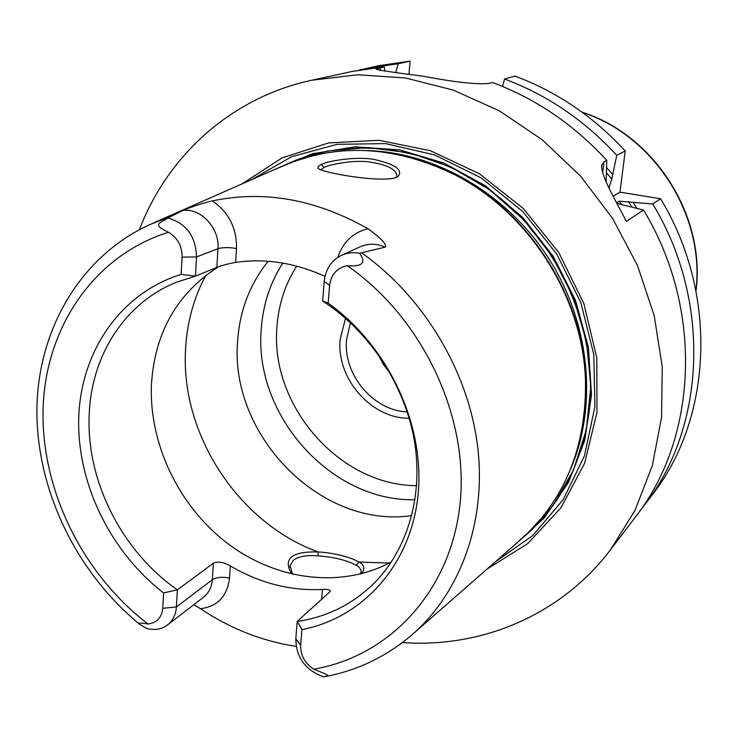 <?xml version="1.0" encoding="UTF-8"?>
<svg xmlns="http://www.w3.org/2000/svg" width="738" height="738" viewBox="0 0 738 738"><rect width="100%" height="100%" fill="white"/><g stroke="black" fill="none" stroke-linecap="round" stroke-linejoin="round"><path stroke-width="1.11" d="M608.933 187.95L611.811 179.085L616.747 155.294C584.496 120.285 547.098 94.87 504.571 79.04L514.893 76.088C556.747 91.623 593.527 116.576 625.224 150.958L619.966 192.148L660.602 198.762C718.581 294.204 712.327 418.529 652.014 495.18L639.864 510.973M358.963 70.101L378.76 65.682L410.134 61.125L408.953 74.123M610.51 549.773L635.381 517.061C697.53 438.132 703.812 309.25 643.527 210.062L626.414 221.4C614.625 198.697 600.28 174.666 601.784 165.109L604.035 161.788L606.793 160.377C573.887 124.63 535.788 98.671 492.467 82.499L489.119 83.459C476.849 84.639 454.949 82.25 423.428 76.272C393.216 72.389 377.413 70.018 376.011 69.169L384.258 66.826L351.915 71.512L311.777 80.23L357.902 74.759L405.586 77.988L453.307 90.101L499.451 110.912L542.402 139.906L580.621 176.207L612.706 218.605L637.521 265.634L654.2 315.633L662.263 366.823L661.552 417.431L652.3 465.77L635.021 510.327L610.51 549.773C560.751 615.455 481.102 648.278 402.441 642.549M139.408 229.675C167.498 155.856 231.059 97.481 311.777 80.23M660.602 198.762L652.752 203.965L619.247 201.197L616.571 202.839M619.966 192.148L613.094 196.216M616.876 203.42L643.527 210.062M616.747 155.294L625.224 150.958M606.793 160.377L606.101 181.862M652.752 203.965C711.783 301.132 705.519 427.551 644.357 505.262M636.903 208.282L633.139 202.323M384.258 66.826L384.83 71.079M504.571 79.04L502.56 86.447M612.411 174.288L606.737 167.729M395.743 72.379L398.216 63.754L410.134 61.125M366.399 68.366L398.216 63.754M378.124 354.388L383.391 364.443L390.273 373.465M350.43 322.764L346.583 339.452C342.838 374.341 373.077 410.614 407.238 411.924M409.193 418.271C371.002 418.603 336.011 378.262 340.218 339.157L345.504 318.309M205.847 275.292C193.882 297.672 187.148 321.971 185.616 348.198C179.869 433.437 237.922 522.799 318.087 551.941L318.17 555.88C334.065 557.052 346.768 560.207 356.26 565.354L358.889 562.061C350.624 557.061 332.995 552.679 318.087 551.941C292.211 551.323 283.18 558.279 290.984 572.817L292.294 574.238M361.454 573.758C365.273 568.638 364.424 564.745 358.889 562.061L389.166 563.048M356.26 565.354C359.388 566.812 361.011 569.072 361.14 572.135L360.384 574.035M292.691 574.33L290.025 565.788L293.41 560.17C298.687 556.341 306.943 554.911 318.17 555.88M268.198 261.27C249.979 283.872 239.804 310.283 237.673 340.513C228.992 435.014 320.938 529.155 411.795 515.585M320.679 169.989L324 167.471C328.622 164.823 351.952 159.869 367.948 161.779C386.841 164.5 396.481 169.223 396.869 175.948L396.177 177.452M341.62 255.283L360.227 246.769C368.29 243.263 376.629 243.383 385.236 247.119L359.554 253.254C353.225 252.082 347.247 252.765 341.62 255.283C331.334 260.44 325.532 269.13 324.213 281.372L322.644 301.003L328.179 303.18L329.609 285.431C331.094 274.388 336.98 267.82 347.257 265.698C362.423 266.87 366.518 262.719 359.554 253.254M296.123 646.368C262.156 641.174 230.256 628.619 200.422 608.702C217.498 606.608 227.184 596.415 229.5 578.122L230.321 565.889C259.721 583.205 290.431 591.055 322.46 589.441L321.602 599.708M193.845 604.69L200.422 608.702M414.332 632.752L519.478 540.705C564.367 501.111 586.378 447.809 585.511 380.817C583.066 297.276 528.888 212.12 454.239 174.491C393.926 145.312 336.316 142.646 281.418 166.511L153.024 223.153M167.941 217.978L183.07 210.358C201.133 208.015 219.786 228.429 217.968 248.678L216.824 267.442C221.649 265.505 227.913 263.826 235.607 262.405L236.501 248.494C228.771 247.258 222.59 247.313 217.968 248.678L196.529 256.944C195.801 236.289 186.271 223.3 167.941 217.978C160.358 223.236 150.967 224.103 168.55 232.267C177.6 237.848 182.12 246.141 182.092 257.119L181.142 274.407L195.422 276.141L196.529 256.944L182.092 257.119M236.501 248.494C236.852 228.097 228.798 212.24 212.35 200.911C199.564 203.697 183.07 210.229 183.07 210.358M212.35 200.911C263.983 189.998 315.836 199.269 367.93 228.715C352.93 232.581 342.902 242.129 337.856 257.35M385.236 247.119C386.989 244.453 381.223 238.319 367.93 228.715M321.307 164.426L318.207 166.391L317.967 168.246C321.823 172.96 386.823 184.131 397.957 176.548C403.428 169.971 395.448 164.27 374.009 159.436C355.679 156.041 327.248 161.198 321.307 164.426L324 167.471M301.934 629.588L297.193 621.433L295.809 638.868C296.159 657.54 305.403 670.205 323.53 676.875L324.139 676.801C327.847 674.883 332.912 676.866 313.705 669.163C304.785 663.222 300.44 655.279 300.661 645.326L301.934 629.588C362.681 618.038 411.011 564.939 418.068 494.958C425.18 425.088 388.4 345.974 328.179 303.18M322.46 589.441C327.7 589.118 330.329 589.763 330.356 591.369L297.193 621.433C325.117 617.374 349.526 605.824 370.43 586.756C405.937 553.657 423.529 499.054 414.682 442.726C405.651 386.435 370.291 331.999 322.644 301.003M162.747 608.306C161.668 617.752 156.742 622.973 147.951 623.97C139.122 622.614 136.429 622.78 139.888 624.477L146.456 628.407C154.454 630.52 161.456 629.376 167.471 624.985C172.849 620.695 175.828 614.68 176.391 606.94L177.378 589.846L163.596 592.918L162.747 608.306L176.391 606.94L212.313 579.736C216.612 577.171 222.35 576.627 229.5 578.122M163.596 592.918C109.962 551.563 76.42 482.283 78.772 416.5C81.272 350.845 120.801 292.968 181.142 274.407M324.969 276.381C294.988 262.774 265.2 258.125 235.607 262.405M230.321 565.889C223.476 562.033 217.83 561.148 213.365 563.232L212.313 579.736C211.723 587.217 208.799 593.038 203.55 597.217L167.471 624.985M216.824 267.442L195.422 276.141L176.65 282.165C124.519 302.903 91.189 355.993 89.187 414.94C86.152 480.89 121.816 551.203 177.378 589.846L213.365 563.232M218.365 266.852C177.277 293.198 154.98 332.146 151.493 383.705C148.606 443.538 178.808 506.443 227.747 543.574C276.713 580.538 341.814 588.942 391.546 561.766M282.811 263.088C270.2 282.709 263.023 304.573 261.28 328.678C253.374 414.701 330.818 501.96 415.033 499.737M286.123 164.463L287.562 163.799C351.786 134.547 436.426 146.456 500.013 198.024C563.518 249.601 598.841 336.325 588.887 413.529C581.526 464.516 560.077 505.429 524.543 536.277L523.546 537.116M513.076 546.314L544.293 517.901L568.629 482.135L584.708 440.475L591.498 394.802L588.426 347.275L575.483 300.292L553.214 256.271L522.725 217.479L485.613 185.893L443.842 163.024L399.581 149.869L355.033 146.834L312.331 153.772L273.392 170.054M241.889 183.956L282.101 157.895L328.622 142.914L379 140.312L430.337 150.69L479.479 173.799L523.279 208.476L558.85 252.664L583.869 303.576L596.793 357.93L596.968 412.238L584.68 463.15L561.028 507.707L527.79 543.546L487.181 568.98M289.305 163.024L327.358 151.05L368.151 147.554L410.024 152.932L451.204 167.203L489.829 189.915L524.128 220.182L552.485 256.704L573.611 297.848L586.553 341.722L590.815 386.334L586.35 429.682L573.537 469.912L553.131 505.41L526.194 534.847M582.503 112.49C654.108 135.469 705.316 215.837 695.888 290.44M602.669 172.757L604.035 161.788M631.922 206.944L628.416 201.548M621.71 204.804L619.247 201.197M617.134 203.559L616.617 202.802M609.302 187.738L608.103 186.225M611.811 179.085L606.701 173.015M380.153 70.479L380.393 67.684M324.978 676.645C357.081 670.565 385.78 656.885 411.066 635.621C459.783 593.942 486.443 522.974 477.763 447.551C468.833 372.192 424.239 297.294 361.721 252.922M168.393 217.369L149.602 224.666C79.492 256.87 37.472 330.873 36.9 410.31C36.651 489.977 76.005 571.59 138.726 623.527M295.809 638.868L300.661 645.326M347.257 265.698C423.114 318.161 469.553 417.616 459.949 504.644C450.457 591.848 389.027 656.497 313.705 669.163M324.213 281.372L329.609 285.431M147.951 623.97C82.139 573.509 40.747 489.054 43.081 408.243C45.627 327.626 93.698 255.588 168.55 232.267M296.685 266.123C285.209 284.176 278.641 304.25 276.99 326.344C269.573 405.199 339.277 485.595 416.619 485.678M570.603 469.091C597.798 405.946 590.188 323.668 549.026 258.918C507.726 194.242 436.37 152.591 367.653 150.561M583.288 422.367C603.684 313.567 522.578 186.28 415.365 158.799M495.244 561.932L532.873 535.447L563.251 499.561L584.441 455.899L594.92 406.666L593.795 354.572L580.861 302.645L556.747 254.001L522.855 211.594L481.25 177.932L434.525 154.897L385.476 143.596L336.952 144.344L291.593 156.714L251.686 179.629M585.437 400.559L585.585 379.516C583.158 296.676 529.469 212.276 455.447 174.971L436.029 166.068M582.051 112.158C654.375 134.906 705.934 215.828 695.999 290.993M601.673 165.995L601.784 165.109M290.984 572.817L292.46 574.275M289.923 567.245L290.034 565.788M435.807 165.976L454.239 174.491M585.418 400.789L585.511 380.817"/></g></svg>
